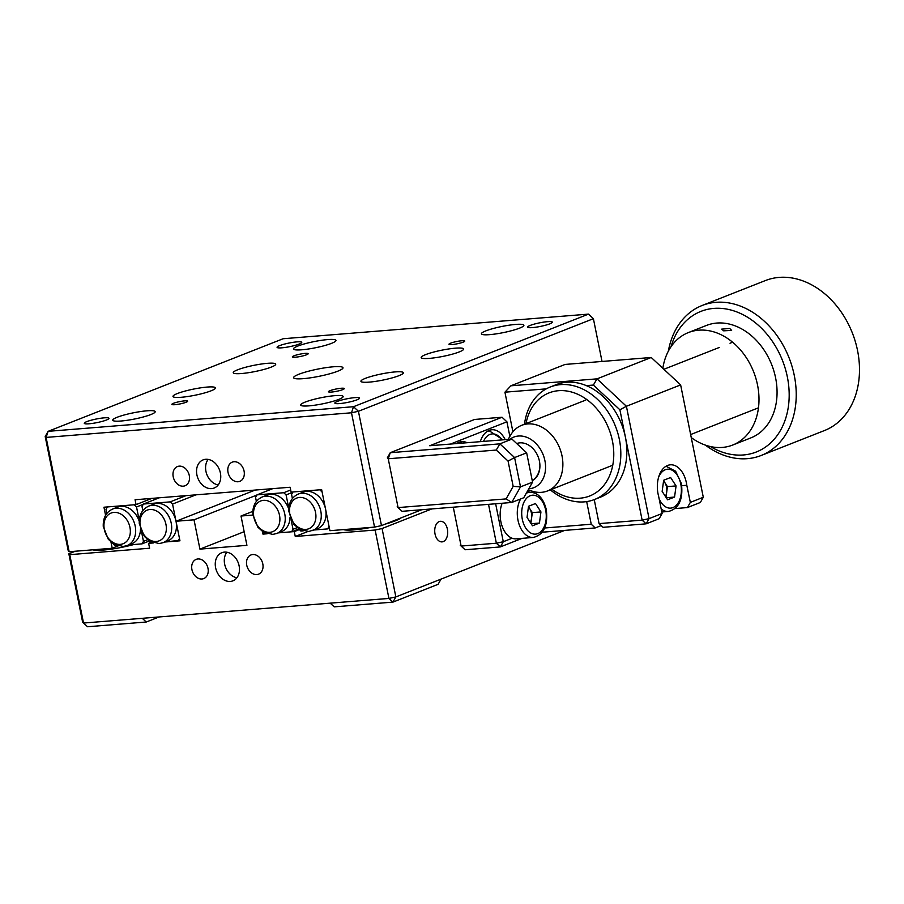 <?xml version="1.0" encoding="UTF-8"?>
<svg xmlns="http://www.w3.org/2000/svg" width="904" height="904" viewBox="0 0 904 904"><rect width="100%" height="100%" fill="white"/><g stroke="black" fill="none" stroke-linecap="round" stroke-linejoin="round"><path stroke-width="1.36" d="M215.615 567.712A15.108 11.571 -111.5 0 0 232.904 580.831A15.108 11.571 -111.5 0 0 239.108 565.825A15.108 11.571 -111.5 0 0 221.83 552.706A15.108 11.571 -111.5 0 0 215.615 567.712M226.859 552.231A15.108 11.571 -111.5 0 0 224.655 564.152A15.108 11.571 -111.5 0 0 236.916 577.746M191.93 569.622A10.328 7.91 -111.5 0 0 203.75 578.583A10.328 7.91 -111.5 0 0 207.988 568.333A10.328 7.91 -111.5 0 0 196.168 559.373A10.328 7.91 -111.5 0 0 191.93 569.622M246.747 565.203A10.328 7.91 -111.5 0 0 258.555 574.164A10.328 7.91 -111.5 0 0 262.804 563.915A10.328 7.91 -111.5 0 0 250.984 554.954A10.328 7.91 -111.5 0 0 246.747 565.203M435.039 534.015A10.328 6.464 85.4 0 0 442.045 541.88A10.328 6.464 85.4 0 0 447.39 529.156A10.328 6.464 85.4 0 0 440.384 521.292A10.328 6.464 85.4 0 0 435.039 534.015M382.064 528.524L395.862 596.922L441.039 579.114L438.112 584.312L392.924 602.12L395.862 596.922L388.923 598.425L375.137 530.026L382.064 528.524L431.818 508.918M564.65 530.411L441.039 579.114M330.197 603.16L334.197 606.855L392.924 602.12L388.923 598.425L330.197 603.16L142.267 618.313L146.267 622.009L87.53 626.743L82.637 622.178L68.84 553.779L69.744 554.66L149.612 548.219L148.629 543.327L153.601 542.931L151.296 543.112L148.877 540.626M343.373 529.608A30.227 4.407 -11.4 0 0 353.758 529.868A30.227 4.407 -11.4 0 0 371.092 527.382M385.319 524.083A30.227 4.407 -11.4 0 0 400.8 517.981M297.213 527.653L293.02 529.303L291.619 531.801L278.296 532.874L294.286 531.586L295.269 536.467L375.137 530.026M295.269 536.467L307.744 531.552M294.286 531.586L299.303 529.608M262.962 534.117L267.143 533.778L264.838 533.959L262.431 531.473L262.962 534.117L264.397 533.541M244.17 531.688L199.931 549.123L246.916 545.338L241.006 516.026L252.792 511.381M241.006 516.026L252.883 515.065M256.86 495.053L194.021 519.811L199.931 549.123M255.21 490.058L176.009 521.258L194.021 519.811M148.753 506.104C142.12 509.167 138.967 514.986 139.284 523.563L144.29 536.321L149.646 541.123L159.217 543.575L163.161 542.66A19.651 15.052 68.5 0 0 170.686 520.986A19.651 15.052 68.5 0 0 152.109 505.325A19.651 15.052 68.5 0 0 148.753 506.104L153.544 504.217A19.651 15.052 68.5 0 1 156.9 503.438A19.651 15.052 68.5 0 1 176.009 521.258L179.952 540.807L164.754 542.027L179.839 540.264M150.663 542.524L148.629 543.327M146.267 622.009L159.093 616.957M75.337 551.225L68.84 553.779M92.796 549.813A30.227 4.407 -11.4 0 0 103.18 550.073A30.227 4.407 -11.4 0 0 133.882 544.524M69.744 554.66L83.53 623.048L142.267 618.313M173.218 476.803A10.328 7.91 -111.5 0 0 185.026 485.764A10.328 7.91 -111.5 0 0 189.275 475.515A10.328 7.91 -111.5 0 0 177.455 466.554A10.328 7.91 -111.5 0 0 173.218 476.803M228.034 472.385A10.328 7.91 -111.5 0 0 239.842 481.346A10.328 7.91 -111.5 0 0 244.08 471.097A10.328 7.91 -111.5 0 0 232.272 462.136A10.328 7.91 -111.5 0 0 228.034 472.385M196.902 474.894A15.108 11.571 -111.5 0 0 214.191 488.013A15.108 11.571 -111.5 0 0 220.395 473.007A15.108 11.571 -111.5 0 0 203.106 459.887A15.108 11.571 -111.5 0 0 196.902 474.894M208.135 459.401A15.108 11.571 -111.5 0 0 205.942 471.334A15.108 11.571 -111.5 0 0 218.203 484.928M333.373 366.787A25.188 3.672 -11.4 0 0 307.077 371.612A25.188 3.672 -11.4 0 0 293.619 377.702A25.188 3.672 -11.4 0 0 303.247 378.663A25.188 3.672 -11.4 0 0 329.553 373.838A25.188 3.672 -11.4 0 0 343 367.747A25.188 3.672 -11.4 0 0 333.373 366.787M305.077 353.396A8.057 1.175 -11.4 0 0 296.659 354.944A8.057 1.175 -11.4 0 0 292.354 356.888A8.057 1.175 -11.4 0 0 295.438 357.193A8.057 1.175 -11.4 0 0 303.857 355.656A8.057 1.175 -11.4 0 0 308.162 353.701A8.057 1.175 -11.4 0 0 305.077 353.396M184.574 400.879A8.057 1.175 -11.4 0 0 176.167 402.427A8.057 1.175 -11.4 0 0 171.862 404.37A8.057 1.175 -11.4 0 0 174.935 404.687A8.057 1.175 -11.4 0 0 183.354 403.139A8.057 1.175 -11.4 0 0 187.659 401.184A8.057 1.175 -11.4 0 0 184.574 400.879M341.192 388.257A8.057 1.175 -11.4 0 0 332.774 389.793A8.057 1.175 -11.4 0 0 328.468 391.748A8.057 1.175 -11.4 0 0 331.553 392.053A8.057 1.175 -11.4 0 0 339.96 390.517A8.057 1.175 -11.4 0 0 344.277 388.562A8.057 1.175 -11.4 0 0 341.192 388.257M461.695 340.774A8.057 1.175 -11.4 0 0 453.277 342.311A8.057 1.175 -11.4 0 0 448.972 344.266A8.057 1.175 -11.4 0 0 452.056 344.571A8.057 1.175 -11.4 0 0 460.464 343.023A8.057 1.175 -11.4 0 0 464.769 341.079A8.057 1.175 -11.4 0 0 461.695 340.774M296.953 341.87A12.588 1.831 -11.4 0 0 283.811 344.277A12.588 1.831 -11.4 0 0 277.076 347.328A12.588 1.831 -11.4 0 0 281.89 347.814A12.588 1.831 -11.4 0 0 295.043 345.396A12.588 1.831 -11.4 0 0 301.767 342.356A12.588 1.831 -11.4 0 0 296.953 341.87M547.53 321.666A12.588 1.831 -11.4 0 0 534.388 324.073A12.588 1.831 -11.4 0 0 527.665 327.124A12.588 1.831 -11.4 0 0 532.479 327.598A12.588 1.831 -11.4 0 0 545.62 325.191A12.588 1.831 -11.4 0 0 552.344 322.152A12.588 1.831 -11.4 0 0 547.53 321.666M354.741 397.647A12.588 1.831 -11.4 0 0 341.588 400.054A12.588 1.831 -11.4 0 0 334.864 403.105A12.588 1.831 -11.4 0 0 339.678 403.579A12.588 1.831 -11.4 0 0 352.82 401.173A12.588 1.831 -11.4 0 0 359.555 398.122A12.588 1.831 -11.4 0 0 354.741 397.647M104.152 417.851A12.588 1.831 -11.4 0 0 91.01 420.258A12.588 1.831 -11.4 0 0 84.275 423.309A12.588 1.831 -11.4 0 0 89.089 423.784A12.588 1.831 -11.4 0 0 102.242 421.377A12.588 1.831 -11.4 0 0 108.966 418.326A12.588 1.831 -11.4 0 0 104.152 417.851M327.677 339.588A21.662 3.153 -11.4 0 0 305.066 343.723A21.662 3.153 -11.4 0 0 293.484 348.967A21.662 3.153 -11.4 0 0 301.767 349.791A21.662 3.153 -11.4 0 0 324.389 345.656A21.662 3.153 -11.4 0 0 335.96 340.412A21.662 3.153 -11.4 0 0 327.677 339.588M267.426 363.329A21.662 3.153 -11.4 0 0 244.814 367.476A21.662 3.153 -11.4 0 0 233.243 372.708A21.662 3.153 -11.4 0 0 241.515 373.533A21.662 3.153 -11.4 0 0 264.137 369.397A21.662 3.153 -11.4 0 0 275.709 364.154A21.662 3.153 -11.4 0 0 267.426 363.329M455.356 348.176A21.662 3.153 -11.4 0 0 432.745 352.323A21.662 3.153 -11.4 0 0 421.174 357.555A21.662 3.153 -11.4 0 0 429.456 358.379A21.662 3.153 -11.4 0 0 452.068 354.244A21.662 3.153 -11.4 0 0 463.639 349A21.662 3.153 -11.4 0 0 455.356 348.176M515.608 324.434A21.662 3.153 -11.4 0 0 492.996 328.57A21.662 3.153 -11.4 0 0 481.425 333.813A21.662 3.153 -11.4 0 0 489.708 334.638A21.662 3.153 -11.4 0 0 512.319 330.491A21.662 3.153 -11.4 0 0 523.891 325.259A21.662 3.153 -11.4 0 0 515.608 324.434M334.864 395.658A21.662 3.153 -11.4 0 0 312.242 399.805A21.662 3.153 -11.4 0 0 300.67 405.048A21.662 3.153 -11.4 0 0 308.953 405.862A21.662 3.153 -11.4 0 0 331.565 401.726A21.662 3.153 -11.4 0 0 343.136 396.483A21.662 3.153 -11.4 0 0 334.864 395.658M395.116 371.917A21.662 3.153 -11.4 0 0 372.493 376.064A21.662 3.153 -11.4 0 0 360.922 381.307A21.662 3.153 -11.4 0 0 369.205 382.121A21.662 3.153 -11.4 0 0 391.816 377.985A21.662 3.153 -11.4 0 0 403.387 372.742A21.662 3.153 -11.4 0 0 395.116 371.917M207.174 387.07A21.662 3.153 -11.4 0 0 184.563 391.217A21.662 3.153 -11.4 0 0 172.992 396.46A21.662 3.153 -11.4 0 0 181.263 397.274A21.662 3.153 -11.4 0 0 203.886 393.138A21.662 3.153 -11.4 0 0 215.457 387.895A21.662 3.153 -11.4 0 0 207.174 387.07M146.923 410.811A21.662 3.153 -11.4 0 0 124.311 414.959A21.662 3.153 -11.4 0 0 112.74 420.202A21.662 3.153 -11.4 0 0 121.023 421.015A21.662 3.153 -11.4 0 0 143.634 416.88A21.662 3.153 -11.4 0 0 155.205 411.636A21.662 3.153 -11.4 0 0 146.923 410.811M151.895 498.386L136.052 504.624L135.069 499.742L290.116 487.245L291.099 492.126L321.643 489.663L329.915 530.693L374.55 527.1L351.498 412.789L358.425 411.286L381.477 525.597L421.727 509.732M110.977 542.072L112.22 548.253L118.028 545.959M136.052 504.624L103.949 507.212L105.576 515.303M602.019 361.453L593.397 318.683L588.504 314.117L593.397 318.683L358.425 411.286L353.52 406.71L588.504 314.117L283.11 338.74L48.127 431.332L353.52 406.71L351.498 412.789L46.104 437.412L69.156 551.722L68.252 550.852L45.2 436.542L46.104 437.412L48.127 431.332L45.2 436.542M69.156 551.722L112.22 548.253M381.477 525.597L374.55 527.1M97.406 550.321L97.236 549.462M112.729 509.008C106.107 512.071 102.943 517.89 103.259 526.467L108.277 539.225L113.621 544.027L123.193 546.479L127.136 545.564A19.651 15.052 68.5 0 0 134.662 523.891A19.651 15.052 68.5 0 0 116.096 508.229A19.651 15.052 68.5 0 0 112.729 509.008L117.52 507.121A19.651 15.052 68.5 0 1 120.876 506.342A19.651 15.052 68.5 0 1 137.962 518.15A19.651 15.052 -111.5 0 1 139.216 521.246M140.47 529.258A19.651 15.052 -111.5 0 1 140.436 530.106A19.651 15.052 68.5 0 1 131.927 543.677L127.136 545.564M141.555 531.936L143.465 541.36L142.052 543.858L128.73 544.931M117.588 545.835L115.271 546.016L112.864 543.541M137.962 518.15L138.561 517.088L136.527 506.974L134.176 504.782L107.395 506.941L105.983 509.438L106.808 513.483M136.527 506.974L143.25 504.319M138.561 517.088L139.883 516.568M147.646 539.711L143.465 541.36M149.115 541.078L142.052 543.858M178.077 540.954L179.478 538.456L176.009 521.258A19.651 15.052 68.5 0 1 167.952 540.773L163.161 542.66M159.251 497.788L143.408 504.036L170.189 501.878L186.032 495.629M176.009 521.258L172.551 504.07L195.987 494.827M170.189 501.878L172.551 504.07M142.821 510.579L142.007 506.534L143.408 504.036M298.32 494.047L303.111 492.16A19.651 15.052 68.5 0 1 306.467 491.38A19.651 15.052 68.5 0 1 325.576 509.201A19.651 15.052 68.5 0 1 317.507 528.716L308.784 531.507L299.201 529.066L293.856 524.263L288.839 511.506C288.534 502.929 291.687 497.11 298.32 494.047A19.651 15.052 68.5 0 1 301.676 493.268A19.651 15.052 68.5 0 1 320.253 508.929A19.651 15.052 68.5 0 1 312.727 530.603M292.387 498.522L291.574 494.465L292.975 491.968L319.756 489.81L322.106 492.002L329.045 526.399L327.643 528.896L329.406 528.196M303.168 530.874L300.862 531.055L298.444 528.569M314.321 529.97L327.643 528.896M262.296 496.951C255.662 500.014 252.51 505.833 252.826 514.41L257.843 527.168L263.188 531.97L272.759 534.411L276.703 533.507A19.651 15.052 68.5 0 0 284.229 511.833A19.651 15.052 68.5 0 0 265.663 496.172A19.651 15.052 68.5 0 0 262.296 496.951L267.087 495.064A19.651 15.052 68.5 0 1 270.443 494.285A19.651 15.052 68.5 0 1 287.528 506.093A19.651 15.052 -111.5 0 1 288.783 509.189M272.793 488.635L256.962 494.872L283.743 492.714L290.67 489.991M290.026 517.201A19.651 15.052 -111.5 0 1 290.003 518.048A19.651 15.052 68.5 0 1 281.494 531.62L276.703 533.507M298.67 529.021L291.619 531.801M287.528 506.093L289.449 504.5M291.122 519.879L293.02 529.303M256.962 494.872L255.549 497.369L256.363 501.426M288.127 505.031L286.093 494.906L292.817 492.262M283.743 492.714L286.093 494.906M681.763 485.685L686.803 485.278A23.673 14.826 85.4 0 0 686.396 482.826A23.673 14.826 85.4 0 0 670.339 464.814A23.673 14.826 85.4 0 0 658.078 493.991A23.673 14.826 85.4 0 0 658.643 496.375L662.101 513.495L659.163 518.704L646.134 523.834L649.061 518.636L662.101 513.495M703.289 497.268L700.363 502.466L687.402 507.573L690.34 502.375L703.289 497.268L680.633 384.901L626.404 406.269L649.061 518.636L642.134 520.139L646.134 523.834L603.07 527.303L599.069 523.608L642.134 520.139L619.895 409.794L593.363 385.059L597.013 378.855L651.23 357.487L565.09 364.436L510.873 385.805L504.929 392.189L546.276 388.856M593.363 385.059L586.346 385.624M510.873 385.805L597.013 378.855L626.404 406.269L619.895 409.794M544.716 527.992L591.239 524.241L595.239 527.936L542.264 532.207M586.673 501.596L591.239 524.241M601.205 525.586L595.239 527.936M522.06 538.366L500.353 546.92L465.119 549.756L461.119 546.061L496.364 543.225L488.522 504.353M461.119 546.027L460.215 545.191L461.119 546.061L453.288 507.189M495.641 503.777L503.291 541.722L500.353 546.92L496.364 543.225L503.291 541.722L512.139 538.23M528.637 490.047L529.1 492.318M512.907 431.784L504.929 392.189M680.633 384.901L651.23 357.487M599.069 523.608L594.233 499.607M675.175 508.556L687.402 507.573M690.34 502.375L686.803 485.278M505.2 439.649A23.673 14.826 85.4 0 0 491.866 429.762A23.673 14.826 85.4 0 0 489.143 430.406A23.673 14.826 85.4 0 0 480.295 441.66M467.063 442.723A23.673 14.826 85.4 0 0 461.741 441.638A23.673 14.826 85.4 0 0 459.017 442.271A23.673 14.826 85.4 0 0 456.667 443.559M388.234 458.769L390.268 452.701L387.33 457.899L388.234 458.769L398.088 507.619L397.184 506.748L398.076 507.585L506.093 498.906L513.167 486.352L508.071 461.085L496.239 450.056L388.234 458.769M532.558 482.126L526.648 452.814L514.591 457.56L520.501 486.872L532.558 482.126L523.766 497.731L511.72 502.477L402.088 511.314L398.088 507.619M509.867 436.395L506.918 421.818L450.463 444.067M513.167 486.352L520.501 486.872L511.72 502.477L506.093 498.906M496.239 450.056L499.889 443.853L514.591 457.56L508.071 461.085M390.268 452.701L499.889 443.853L511.946 439.107L429.728 445.74L502.025 417.241L474.611 419.456L390.268 452.701M526.648 452.814L511.946 439.107M502.025 417.241L506.918 421.818L502.025 417.241M665.367 496.364A10.08 6.305 85.4 0 0 666.7 492.183A10.08 6.305 85.4 0 0 666.519 486.985A10.08 6.305 85.4 0 0 664.722 482.42A10.08 6.305 85.4 0 0 663.559 480.962M663.604 480.679L667.446 486.612L665.999 497.336M662.146 491.403L663.66 480.261L670.61 477.515L676.068 485.923L674.553 497.064L667.593 499.799L662.146 491.403M667.446 486.612L676.068 485.923M666.248 497.731L674.553 497.064M530.252 522.365A10.08 6.305 85.4 0 0 531.575 518.184A10.08 6.305 85.4 0 0 531.394 512.986A10.08 6.305 85.4 0 0 529.608 508.421L532.332 512.613L540.942 511.924L539.439 523.066L532.479 525.8L527.032 517.404L528.535 506.263L535.496 503.528L540.942 511.924M526.297 493.245A22.668 14.193 -94.6 0 1 529.721 492.262C537.903 492.397 543.428 498.194 546.298 509.641C548.14 525.416 543.835 534.693 533.36 537.451L516.229 538.841A22.668 14.193 -94.6 0 1 500.85 521.585A22.668 14.193 -94.6 0 1 502.138 503.257M532.332 512.613L530.874 523.337M531.134 523.732L539.439 523.066M528.478 506.681L529.608 508.421A10.08 6.305 85.4 0 0 528.444 506.963M487.041 431.524A22.668 14.193 -94.6 0 1 489.505 430.971L503.019 439.83M456.916 443.389A22.668 14.193 -94.6 0 1 459.379 442.836L462.69 443.073M710.374 446.542A75.563 57.879 -111.5 0 0 788.537 405.376A75.563 57.879 -111.5 0 0 742.455 314.411A75.563 57.879 -111.5 0 0 671.028 346.707M668.35 351.159A80.603 61.743 68.5 0 1 702.08 305.507A80.603 61.743 68.5 0 1 769.225 326.095A80.603 61.743 68.5 0 1 795.543 405.772A80.603 61.743 68.5 0 1 761.179 455.48A80.603 61.743 68.5 0 1 705.369 445.118M761.179 455.48L824.448 430.553A80.603 61.743 -111.5 0 0 858.8 380.844A80.603 61.743 -111.5 0 0 832.494 301.168A80.603 61.743 -111.5 0 0 765.349 280.579L702.08 305.507M723.652 330.83L731.641 330.412L729.675 328.457L721.652 329.135L723.652 330.83M691.255 437.57A60.444 46.307 -111.5 0 0 732.703 445.039L750.783 437.92A60.444 46.307 -111.5 0 0 776.547 400.641A60.444 46.307 -111.5 0 0 756.817 340.887A60.444 46.307 -111.5 0 0 706.465 325.44L688.385 332.57A60.444 46.307 -111.5 0 0 662.835 368.301M732.703 445.039A60.444 46.307 -111.5 0 0 758.479 407.76A60.444 46.307 -111.5 0 0 738.737 348.006A60.444 46.307 -111.5 0 0 688.385 332.57M528.795 488.804A27.199 20.837 -111.5 0 0 545.564 468.114A27.199 20.837 -111.5 0 0 530.286 439.028A27.199 20.837 -111.5 0 0 509.946 439.265M508.172 439.412L510.342 435.547A35.256 27.007 68.5 0 1 521.687 425.321A35.256 27.007 68.5 0 1 543.067 427.829A35.256 27.007 68.5 0 1 562.774 461.424A35.256 27.007 68.5 0 1 547.541 490.94A35.256 27.007 68.5 0 1 532.275 491.2L528.173 489.9M532.253 480.657A20.148 15.436 -111.5 0 0 539.79 463.526A20.148 15.436 -111.5 0 0 528.603 445.084A20.148 15.436 -111.5 0 0 516.704 443.536M551.836 489.245A55.415 42.443 -111.5 0 0 598.177 491.064A55.415 42.443 -111.5 0 0 612.437 440.96A55.415 42.443 -111.5 0 0 568.661 391.33A55.415 42.443 -111.5 0 0 525.981 423.637M524.467 424.236A60.444 46.307 68.5 0 1 550.22 387.014A60.444 46.307 68.5 0 1 619.364 439.457A60.444 46.307 68.5 0 1 594.549 499.494A60.444 46.307 68.5 0 1 550.321 489.844M594.549 499.494L600.572 497.11A60.444 46.307 -111.5 0 0 625.387 437.084A60.444 46.307 -111.5 0 0 556.242 384.641L550.22 387.014M120.356 544.366A16.475 12.622 68.5 0 1 104.333 529.416A16.475 12.622 68.5 0 1 113.915 512.41A16.475 12.622 68.5 0 1 129.95 527.36A16.475 12.622 68.5 0 1 120.356 544.366M149.94 509.506A16.475 12.622 68.5 0 1 165.963 524.456A16.475 12.622 68.5 0 1 156.381 541.462A16.475 12.622 68.5 0 1 140.346 526.512A16.475 12.622 68.5 0 1 149.94 509.506M299.506 497.437A16.475 12.622 68.5 0 1 315.53 512.387A16.475 12.622 68.5 0 1 305.947 529.405A16.475 12.622 68.5 0 1 289.913 514.455A16.475 12.622 68.5 0 1 299.506 497.437M269.923 532.309A16.475 12.622 68.5 0 1 253.9 517.359A16.475 12.622 68.5 0 1 263.482 500.341A16.475 12.622 68.5 0 1 279.505 515.291A16.475 12.622 68.5 0 1 269.923 532.309M659.129 498.748A19.515 12.215 85.4 0 0 674.655 506.669A19.515 12.215 85.4 0 0 680.78 484.058A19.515 12.215 85.4 0 0 670.452 469.526A19.515 12.215 85.4 0 0 658.541 477.448M661.796 511.992L668.485 511.449A22.668 14.193 -94.6 0 1 661.197 509.02M545.654 510.059A19.515 12.215 85.4 0 0 530.173 495.731A19.515 12.215 85.4 0 0 522.309 519.269A19.515 12.215 85.4 0 0 537.801 533.597A19.515 12.215 85.4 0 0 545.654 510.059M533.36 537.451A22.668 14.193 -94.6 0 1 517.981 520.207A22.668 14.193 -94.6 0 1 520.647 498.963M501.969 439.909A19.515 12.215 85.4 0 0 483.527 441.401M532.23 480.521A20.148 15.413 -104.6 0 0 539.405 469.877A20.148 15.413 -104.6 0 0 539.925 465.809M348.379 529.213L348.56 530.117M668.485 511.449C678.949 508.692 683.266 499.415 681.424 483.64L675.616 471.21L666.022 466.238M526.704 492.51L529.721 492.262M521.687 425.321L585.792 400.065M663.886 369.284L719.313 347.452M730.014 343.237L732.613 342.209M547.541 490.94L611.646 465.673M690.645 434.553L758.467 407.817"/></g></svg>
